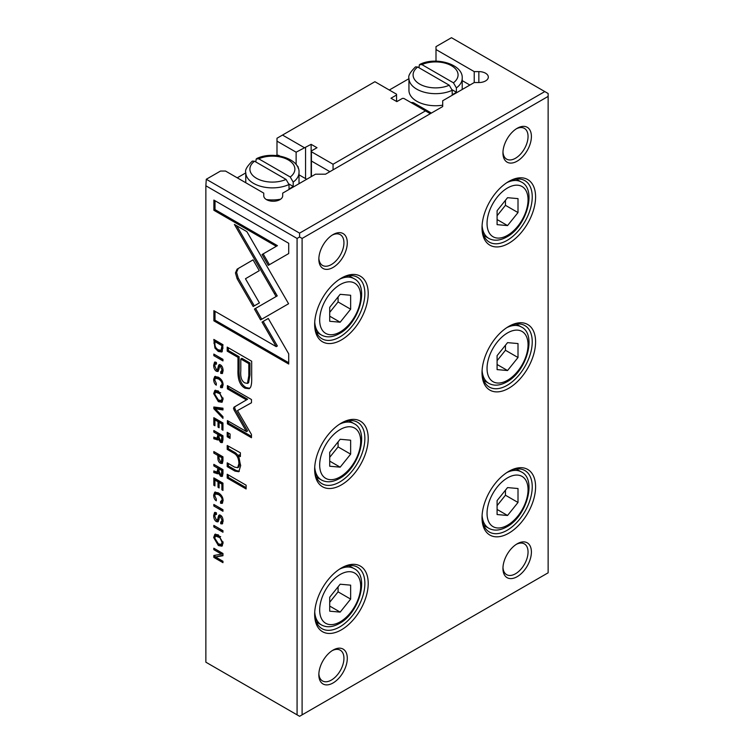 <?xml version="1.0" encoding="UTF-8"?>
<svg xmlns="http://www.w3.org/2000/svg" width="754" height="754" viewBox="0 0 754 754"><rect width="100%" height="100%" fill="white"/><g stroke="black" fill="none" stroke-linecap="round" stroke-linejoin="round"><path stroke-width="1.13" d="M329.884 171.676L311.421 161.026L311.421 150.932L317 147.718L311.138 144.334L296.124 152.185L296.124 164.57M305.568 147.548L305.568 178.613M296.124 152.185L276.991 141.139L276.991 155.211M311.421 151.743L333.061 164.24L425.454 110.895L403.814 98.406L402.41 98.406L396.83 101.62L390.977 98.237L396.547 95.023L396.547 94.212L374.908 81.715L282.514 135.06L304.154 147.548M396.547 95.023L396.547 101.46M311.421 161.026L311.421 176.54M311.138 144.334L311.138 176.7M276.991 141.139L276.991 138.246L282.514 135.06M333.061 164.24L333.061 169.848M425.454 110.895L430.308 113.703M222.958 422.966L213.834 417.688L213.834 425.077L214.918 425.708L214.918 419.884L218.029 421.674L218.029 427.132L219.103 427.754L219.103 422.297L221.883 423.899L221.883 429.601L222.958 430.223L222.958 422.966M218.349 439.299L217.048 439.902L218.424 439.017L220.573 442.409L222.138 442.645L222.958 439.902L222.958 435.784L213.834 430.506L213.834 432.07L217.953 434.445L217.029 438.244L213.834 437.103L213.834 438.771L217.953 439.921M218.651 437.527L217.029 438.244M213.674 537.508L218.368 545.547L221.902 546.169L223.099 542.955L218.368 534.878L214.89 534.294L213.674 537.508L214.805 536.857L215.521 534.077M246.454 431.59L247.585 430.939L235.267 409.488L234.598 407.584L235.267 406.472L233.467 408.234L234.136 410.138L246.454 431.59L227.406 420.6L227.406 423.823L251.468 437.716L251.468 434.493L237.491 410.572L251.468 402.777L251.468 399.526L227.406 385.643L227.406 388.857L246.483 399.874L233.947 407.207M213.674 495.039C213.759 497.81 214.636 499.732 216.294 500.816L216.294 499.082L214.73 495.651L215.427 493.945L218.377 494.558C220.847 496.075 222.1 497.866 222.138 499.921L220.564 501.599L220.564 503.248L222.166 503.418L223.099 500.628C223.033 497.329 221.45 494.737 218.34 492.862L214.749 492.174L213.674 495.039L214.805 494.388L215.39 491.966M223.099 500.373L220.564 501.599M230.064 433.993L227.208 432.344L227.208 436.755L230.064 438.404L230.064 433.993M213.834 504.454L213.834 506.009L222.958 511.278L222.958 509.723L213.834 504.454M222.958 553.493L213.834 548.224L213.834 549.666L221.572 554.143L213.834 555.481L213.834 557.394L222.958 562.663L222.958 561.259L215.512 556.961L222.958 555.717L222.958 553.493M222.958 483.154L213.834 477.885L213.834 485.265L214.918 485.896L214.918 480.072L218.029 481.863L218.029 487.32L219.103 487.942L219.103 482.485L221.883 484.087L221.883 489.789L222.958 490.411L222.958 483.154M213.674 393.626L218.368 401.656L221.902 402.287L223.099 399.064L218.368 390.996L214.89 390.402L213.674 393.626L214.805 392.966L215.521 390.186M254.437 309.046L260.582 319.903L288.584 303.739L246.878 231.629L234.409 224.428L276.096 296.539L254.437 309.046L277.227 295.888L236.671 225.729M282.335 307.349L283.466 306.689M250.554 387.264C251.459 385.294 251.827 382.08 251.676 377.613L251.676 361.241L227.208 347.113L227.208 351.147L237.981 357.368L237.981 369.856C237.567 379.328 239.923 385.445 245.05 388.216L249.235 388.706L250.554 387.264M288.716 253.551L288.716 243.288L213.882 200.083L213.882 210.272L276.303 246.304L262.043 254.541L268.283 265.342L288.716 253.551M302.1 238.453L299.592 237.001L297.076 238.453L205.861 185.786L205.861 662.191L299.592 716.3L548.139 572.804L548.139 96.399L302.1 238.453L302.1 714.849M297.076 238.453L297.076 714.849M246.106 485.18L227.208 474.266L227.208 478.045L246.106 488.96L246.106 485.18M237.105 269.169L235.446 272.929L237.105 278.688L253.184 306.501L259.423 302.901L245.455 278.744L259.282 270.658L253.042 259.857L237.105 269.169L253.052 259.866M214.758 365.841L215.314 363.984L216.502 364.154L216.379 362.41L214.579 362.118L213.674 365.266C213.75 368.197 214.683 370.205 216.455 371.279L217.944 371.515L219.075 368.951C219.301 366.972 219.81 366.199 220.602 366.632L222.1 370.11L220.705 371.769L220.705 373.343L222.213 373.569L223.099 370.836C223.005 367.886 222.147 365.916 220.526 364.927L218.688 365.134L218.019 367.358C217.831 369.3 217.275 370.044 216.341 369.592L214.758 365.841M218.292 369.064L216.341 369.592M219.056 364.766L219.546 364.634M223.099 370.572L220.705 371.769M221.667 365.944L219.914 366.538L221.704 365.992M214.758 516.198L215.314 514.341L216.502 514.511L216.379 512.767L214.579 512.484L213.674 515.623C213.75 518.564 214.683 520.571 216.455 521.645L217.944 521.872L219.075 519.308C219.301 517.338 219.81 516.565 220.602 516.99L222.1 520.467L220.705 522.136L220.705 523.71L222.213 523.936L223.099 521.193C223.005 518.252 222.147 516.283 220.526 515.293L218.688 515.5L218.019 517.725C217.831 519.666 217.275 520.411 216.341 519.958L214.758 516.198M218.292 519.421L216.341 519.958M219.056 515.133L219.546 515.001M223.099 520.939L220.705 522.136M221.667 516.311L219.914 516.895L221.704 516.358M288.716 364.031L288.716 353.862L268.283 318.471L262.043 322.071L276.228 346.642L213.882 310.648L213.882 320.836L288.716 364.031M222.176 351.656L222.958 344.691L213.834 339.423L214.909 348.046L218.264 351.43L221.761 351.986M213.674 379.375C213.759 382.146 214.636 384.078 216.294 385.153L216.294 383.418L214.73 379.988L215.427 378.282L218.377 378.894C220.847 380.412 222.1 382.203 222.138 384.257L220.564 385.935L220.564 387.594L222.166 387.754L223.099 384.964C223.033 381.665 221.45 379.083 218.34 377.207L214.749 376.51L213.674 379.375L214.805 378.725L215.39 376.303M223.099 384.71L220.564 385.935M218.349 473.135L217.048 473.738L218.424 472.862L220.573 476.245L222.138 476.481L222.958 473.738L222.958 469.619L213.834 464.351L213.834 465.906L217.953 468.291L217.029 472.089L213.834 470.939L213.834 472.617L217.953 473.757M218.651 471.363L217.029 472.089M220.451 463.258L222.157 463.54L222.958 460.892L222.958 456.82L213.834 451.552L213.834 453.107L217.84 455.425L217.84 457.178C217.783 460.194 218.651 462.221 220.451 463.258L221.582 462.607L220.272 461.495M240.385 452.796L227.208 445.501L227.208 449.365L234.475 453.559C237.312 455.435 238.792 458.8 238.914 463.644L237.68 467.678L234.607 467.112L227.208 462.833L227.208 466.622L235.003 471.118L238.811 471.721L240.677 465.567L238.104 455.491L240.385 456.575L240.385 452.796M213.834 407.009L213.834 408.725L222.958 418.357L222.958 416.67L215.248 408.753L222.958 409.95L222.958 408.197L213.834 407.009M213.834 354.088L213.834 355.652L222.958 360.921L222.958 359.356L213.834 354.088M213.834 525.397L213.834 526.961L222.958 532.23L222.958 530.665L213.834 525.397M282.693 195.786A9.472 5.466 180 0 1 273.231 201.252A9.472 5.466 180 0 1 263.759 195.786L263.759 193.128L225.531 171.054L220.507 171.054L206.285 179.263L299.592 233.137L544.793 91.573L451.476 37.7L436.001 46.635L436.001 49.538L474.228 71.611L474.228 82.544L442.692 100.753L442.692 106.55L325.53 174.193L315.492 174.193L282.693 193.128L282.693 195.786M252.317 161.102L254.541 161.224A22.488 12.978 0 0 0 256.492 178.302A22.488 12.978 0 0 0 286.058 179.424L254.541 161.224M415.501 66.88L417.725 67.012L449.252 85.211L452.202 90.301A26.626 15.372 180 0 1 416.755 89.16A26.626 15.372 180 0 1 408.951 78.284C407.999 76.003 410.157 72.224 415.426 66.946M408.951 78.284L408.951 90.367A26.626 15.372 0 0 0 416.755 101.234A26.626 15.372 0 0 0 442.692 105.183M452.202 90.301L452.202 94.646A26.626 15.372 0 0 0 456.387 92.233L456.387 87.879L453.437 82.799L421.91 64.599L419.394 64.75L418.96 67.719M333.061 650.108L333.061 650.108A20.122 11.612 -60 0 1 347.292 658.317A20.122 11.612 -60 0 1 333.061 682.964A20.122 11.612 -60 0 1 318.838 674.745A20.122 11.612 -60 0 1 333.061 650.108L333.061 650.108M318.867 673.737A17.757 10.245 120 0 0 322.514 680.947A17.757 10.245 120 0 0 331.392 680.061A17.757 10.245 120 0 0 342.985 664.415A17.757 10.245 120 0 0 340.271 650.193A17.757 10.245 120 0 0 332.203 650.636M517.178 543.813L517.178 543.813A20.122 11.612 -60 0 1 531.4 552.022A20.122 11.612 -60 0 1 517.178 576.669A20.122 11.612 -60 0 1 502.946 568.45A20.122 11.612 -60 0 1 517.178 543.813L517.178 543.813M502.975 567.442A17.757 10.245 120 0 0 506.622 574.652A17.757 10.245 120 0 0 515.5 573.766A17.757 10.245 120 0 0 527.093 558.13A17.757 10.245 120 0 0 524.379 543.898A17.757 10.245 120 0 0 516.311 544.341M341.43 567.969L341.43 567.969A37.87 21.866 -60 0 1 368.216 583.426A37.87 21.866 -60 0 1 341.43 629.816A37.87 21.866 -60 0 1 314.654 614.35A37.87 21.866 -60 0 1 341.43 567.969L341.43 567.969M314.663 613.36A35.504 20.499 120 0 0 322.005 628.676A35.504 20.499 120 0 0 339.762 626.913A35.504 20.499 120 0 0 362.957 595.632A35.504 20.499 120 0 0 357.509 567.178A35.504 20.499 120 0 0 340.582 568.478M341.43 423.022L341.43 423.022A37.87 21.866 -60 0 1 368.216 438.479A37.87 21.866 -60 0 1 341.43 484.869A37.87 21.866 -60 0 1 314.654 469.403A37.87 21.866 -60 0 1 341.43 423.022L341.43 423.022M314.663 468.413A35.504 20.499 120 0 0 322.005 483.729A35.504 20.499 120 0 0 339.762 481.966A35.504 20.499 120 0 0 362.957 450.675A35.504 20.499 120 0 0 357.509 422.231A35.504 20.499 120 0 0 340.582 423.531M508.809 471.335L508.809 471.335A37.87 21.866 -60 0 1 535.585 486.801A37.87 21.866 -60 0 1 508.809 533.182A37.87 21.866 -60 0 1 482.023 517.725A37.87 21.866 -60 0 1 508.809 471.335L508.809 471.335M482.042 516.735A35.504 20.499 120 0 0 489.384 532.041A35.504 20.499 120 0 0 507.131 530.288A35.504 20.499 120 0 0 530.326 498.997A35.504 20.499 120 0 0 524.888 470.543A35.504 20.499 120 0 0 507.951 471.844M482.042 371.779A35.504 20.499 120 0 0 489.384 387.094A35.504 20.499 120 0 0 507.131 385.332A35.504 20.499 120 0 0 530.326 354.05A35.504 20.499 120 0 0 524.888 325.596A35.504 20.499 120 0 0 507.951 326.897M508.809 326.388L508.809 326.388A37.87 21.866 -60 0 1 535.585 341.854A37.87 21.866 -60 0 1 508.809 388.235A37.87 21.866 -60 0 1 482.023 372.768A37.87 21.866 -60 0 1 508.809 326.388L508.809 326.388M333.061 234.588L333.061 234.588A20.122 11.612 -60 0 1 347.292 242.797A20.122 11.612 -60 0 1 333.061 267.444A20.122 11.612 -60 0 1 318.838 259.225A20.122 11.612 -60 0 1 333.061 234.588L333.061 234.588M318.867 258.217A17.757 10.245 120 0 0 322.514 265.417A17.757 10.245 120 0 0 331.392 264.541A17.757 10.245 120 0 0 342.985 248.895A17.757 10.245 120 0 0 340.271 234.673A17.757 10.245 120 0 0 332.203 235.116M517.178 128.293L517.178 128.293A20.122 11.612 -60 0 1 531.4 136.502A20.122 11.612 -60 0 1 517.178 161.149A20.122 11.612 -60 0 1 502.946 152.93A20.122 11.612 -60 0 1 517.178 128.293L517.178 128.293M502.975 151.922A17.757 10.245 120 0 0 506.622 159.132A17.757 10.245 120 0 0 515.5 158.246A17.757 10.245 120 0 0 527.093 142.6A17.757 10.245 120 0 0 524.379 128.378A17.757 10.245 120 0 0 516.311 128.821M341.43 278.075L341.43 278.075A37.87 21.866 -60 0 1 368.216 293.532A37.87 21.866 -60 0 1 341.43 339.913A37.87 21.866 -60 0 1 314.654 324.456A37.87 21.866 -60 0 1 341.43 278.075L341.43 278.075M314.663 323.466A35.504 20.499 120 0 0 322.005 338.772A35.504 20.499 120 0 0 339.762 337.019A35.504 20.499 120 0 0 362.957 305.728A35.504 20.499 120 0 0 357.509 277.284A35.504 20.499 120 0 0 340.582 278.575M508.809 181.441L508.809 181.441A37.87 21.866 -60 0 1 535.585 196.898A37.87 21.866 -60 0 1 508.809 243.288A37.87 21.866 -60 0 1 482.023 227.821A37.87 21.866 -60 0 1 508.809 181.441L508.809 181.441M482.042 226.831A35.504 20.499 120 0 0 489.384 242.147A35.504 20.499 120 0 0 507.131 240.385A35.504 20.499 120 0 0 530.326 209.103A35.504 20.499 120 0 0 524.888 180.649A35.504 20.499 120 0 0 507.951 181.95M474.228 71.611L478.847 71.611A9.472 5.466 180 0 1 485.538 73.213A9.472 5.466 180 0 1 488.319 77.078A9.472 5.466 180 0 1 478.847 82.544L474.228 82.544M280.629 199.197A26.626 15.372 180 0 1 266.369 199.556M288.98 184.014L293.193 186.445L293.193 182.1L290.243 177.011A22.488 12.978 0 0 0 288.292 159.942A22.488 12.978 0 0 0 258.726 158.811L290.243 177.011M293.193 186.445A26.626 15.372 180 0 1 289.018 188.858L289.018 184.513A26.626 15.372 180 0 1 253.561 183.373A26.626 15.372 180 0 1 245.766 172.496C244.805 170.225 246.963 166.436 252.232 161.158M255.776 161.94L256.209 158.971L258.726 158.811M469.893 85.051L462.211 80.612M408.951 78.68L389.3 90.028M396.547 100.687L397.499 101.234M411.166 102.648A2.366 1.367 180 0 1 413.823 102.93L431.392 113.072M436.001 49.538L436.001 61.159M329.715 611.183L329.715 597.234L340.177 584.218L350.638 585.151L350.638 599.1L340.177 612.116L329.715 611.183M329.715 466.236L329.715 452.287L340.177 439.271L350.638 440.204L350.638 454.153L340.177 467.169L329.715 466.236M329.715 321.279L329.715 307.33L340.177 294.324L350.638 295.257L350.638 309.206L340.177 322.212L329.715 321.279M205.861 185.786L206.285 179.263M544.793 91.573L548.139 93.505L548.139 96.399M299.592 237.001L299.592 233.137M518.007 198.622L507.546 197.689L497.093 210.705L497.093 224.654L507.546 225.587L518.007 212.571L518.007 198.622M497.093 215.738L505.453 205.324L505.453 200.291M505.453 205.324L518.007 212.571M497.093 219.546L507.546 225.587M338.084 296.925L338.084 301.958L350.638 309.206M338.084 301.958L329.715 312.363M329.715 316.18L340.177 322.212M518.007 343.57L507.546 342.636L497.093 355.652L497.093 369.601L507.546 370.534L518.007 357.519L518.007 343.57M497.093 360.685L505.453 350.271L505.453 345.238M505.453 350.271L518.007 357.519M497.093 364.493L507.546 370.534M518.007 488.526L507.546 487.584L497.093 500.599L497.093 514.548L507.546 515.482L518.007 502.466L518.007 488.526M497.093 505.632L505.453 495.227L505.453 490.194M497.093 509.44L507.546 515.482M505.453 495.227L518.007 502.466M338.084 441.872L338.084 446.905L350.638 454.153M338.084 446.905L329.715 457.32M329.715 461.128L340.177 467.169M338.084 586.819L338.084 591.852L350.638 599.1M338.084 591.852L329.715 602.267M329.715 606.075L340.177 612.116M456.387 92.233L452.174 89.792M299.018 174.834L306.699 179.263M297.123 166.003L297.5 166.219A2.366 1.367 180 0 1 298.188 167.19A2.366 1.367 180 0 1 298.009 167.708M275.879 155.522A2.366 1.367 180 0 1 279.084 155.588L279.866 156.04M237.246 177.812L245.766 172.892M286.058 179.424L289.018 184.513M246.106 487.659L228.339 477.395L228.339 474.916M228.339 477.395L227.208 478.045M269.414 264.692L263.174 253.891L277.434 245.653L215.013 209.612L215.013 200.734M215.013 209.612L213.882 210.272M277.434 245.653L276.303 246.304M263.174 253.891L262.043 254.541M249.772 388.31L246.181 387.565C241.054 384.794 238.698 378.678 239.112 369.206L239.112 356.717L228.339 350.497L228.339 347.764M240.799 358.998L241.93 358.348L249.951 362.976L249.951 374.955L248.603 382.749L247.472 383.4L248.82 375.605L248.82 363.626L240.799 358.998L240.799 370.977C240.3 377.151 241.638 381.119 244.814 382.881L247.472 383.4M228.339 350.497L227.208 351.147M239.112 356.717L237.981 357.368M249.951 362.976L248.82 363.626M254.315 305.851L238.236 278.038L236.577 272.279L238.236 268.518M238.236 278.038L237.105 278.688M261.713 319.253L255.568 308.395M277.227 295.888L276.096 296.539M222.402 401.844L219.499 401.005L217.105 399.083M223.099 398.923L221.29 400.553L222.1 398.47L219.895 393.748L215.54 392.137L214.73 394.21L218.406 399.988L221.29 400.553M215.54 392.137L216.671 391.486L220.668 392.796M216.502 363.296L215.314 363.984M214.815 364.964L215.239 361.986M218.434 370.959L216.389 369.62M222.694 373.041L221.836 372.693L221.836 371.684M221.836 372.693L220.705 373.343M217.472 368.942C218.406 369.394 218.962 368.649 219.141 366.708L219.819 364.484M219.16 482.456L219.16 481.212L216.049 479.421L214.918 480.072L214.956 478.536M214.918 484.634L213.834 485.265M219.16 481.212L218.029 481.863M219.103 486.698L218.029 487.32M222.958 483.408L220.234 481.834L219.103 482.485M222.958 483.465L221.883 484.087M222.958 489.167L221.883 489.789M216.502 513.663L215.314 514.341M214.815 515.331L215.239 512.352M218.434 521.325L216.389 519.977M222.694 523.399L221.836 523.059L221.836 522.051M221.836 523.059L220.705 523.71M217.472 519.308C218.406 519.76 218.962 519.016 219.141 517.074L219.819 514.85M221.572 554.143L222.703 553.493L214.956 548.874M214.956 549.016L213.834 549.666M222.958 561.362L214.956 556.744L214.956 555.283M214.956 556.744L213.834 557.394M222.958 555.255L215.512 556.961M276.228 346.642L277.359 345.992L263.174 321.421L268.283 318.471M263.174 321.421L262.043 322.071M288.716 362.731L215.013 320.186L215.013 311.298M215.013 320.186L213.882 320.836M222.958 344.946L216.049 340.959L214.918 341.609L214.956 340.073M222.27 351.553L219.395 350.78L217.416 349.234M222.958 348.471L221.054 350.299L221.959 345.671L214.918 341.609L214.918 344.107C214.918 346.614 216.04 348.508 218.264 349.79L221.054 350.299M222.958 345.096L221.959 345.671M222.958 509.977L214.956 505.105M214.956 505.359L213.834 506.009M220.715 379.064L216.558 377.631L215.427 378.282M222.647 387.245L221.695 386.934L221.695 385.85M221.695 386.934L220.564 387.594M222.609 475.944L220.545 474.558M222.939 469.865L221.808 470.515L219.065 468.931L219.065 471.222L220.451 474.502L222.515 474.03L222.939 469.865L220.196 468.281L219.065 468.931L219.084 467.631L214.956 465.001M218.151 471.438L219.084 469.601L217.953 470.251M218.179 473.088L214.956 471.957L214.956 471.307M214.956 465.256L213.834 465.906M219.084 467.631L217.953 468.291M214.956 471.957L213.834 472.617M219.15 472.438L218.424 472.862M221.393 474.69L221.808 470.515M222.618 463.003L221.582 462.607M222.958 457.075L220.093 455.425L218.962 456.076L218.962 454.766L214.956 452.202M222.958 460.44L221.45 461.787L221.912 457.772L218.962 456.076L218.962 458.328L220.422 461.589L221.45 461.787M214.956 452.457L213.834 453.107M218.962 454.766L217.84 455.425M222.958 457.169L221.912 457.772M230.064 437.103L228.339 436.104L228.339 432.994M228.339 436.104L227.208 436.755M238.132 455.482L235.606 452.909L228.339 448.715L228.339 446.151M228.339 448.715L227.208 449.365M237.68 467.678L238.811 467.028L240.045 462.994L238.886 456.943M239.329 471.307L236.134 470.468L228.339 465.972L228.339 463.493M228.339 465.972L227.208 466.622M240.385 455.388L239.235 454.841L238.104 455.491M220.715 494.718L216.558 493.286L215.427 493.945M222.647 502.909L221.695 502.598L221.695 501.514M221.695 502.598L220.564 503.248M215.474 408.621L214.956 407.151M214.956 408.074L213.834 408.725M222.958 409.12L216.379 408.103L215.248 408.753M235.267 409.488L234.136 410.138M251.468 436.406L228.537 423.164L228.537 421.25M228.537 423.164L227.406 423.823M251.468 402.759L237.491 410.572M235.267 406.472L247.614 399.224L228.537 388.206L228.537 386.293M228.537 388.206L227.406 388.857M247.614 399.224L246.483 399.874M222.402 545.736L219.499 544.897L217.105 542.974M223.099 542.805L221.29 544.445L222.1 542.362L219.895 537.64L215.54 536.028L214.73 538.102L218.406 543.879L221.29 544.445M215.54 536.028L216.671 535.378L220.668 536.688M222.609 442.098L220.545 440.713M222.939 436.019L221.808 436.67L219.065 435.096L219.065 437.377L220.451 440.666L222.515 440.195L222.939 436.019L220.196 434.436L219.065 435.096L219.084 433.795L214.956 431.165M218.151 437.593L219.084 435.755L217.953 436.415M218.179 439.252L214.956 438.121L214.956 437.471M214.956 431.42L213.834 432.07M219.084 433.795L217.953 434.445M214.956 438.121L213.834 438.771M219.15 438.602L218.424 439.017M221.393 440.845L221.808 436.67M222.958 359.611L214.956 354.738M214.956 354.993L213.834 355.652M214.956 419.855L214.956 418.347M214.918 424.445L213.834 425.077M219.16 422.268L219.16 421.024L216.049 419.224L214.918 419.884M219.16 421.024L218.029 421.674M219.103 426.51L218.029 427.132M222.958 423.22L220.234 421.646L219.103 422.297M222.958 423.277L221.883 423.899M222.958 428.979L221.883 429.601M222.958 530.92L214.956 526.047M214.956 526.301L213.834 526.961M417.725 67.012A22.488 12.978 0 0 0 419.676 84.08A22.488 12.978 0 0 0 449.252 85.211M462.211 89.481L462.211 78.284A26.626 15.372 180 0 1 456.387 87.879M339.479 569.176A32.545 18.793 -60 0 1 353.937 568.535C369.762 575.849 359.366 613.002 339.441 623.464C332.637 627.271 326.623 627.752 321.392 624.906A32.545 18.793 -60 0 1 314.729 612.05M340.177 574.491A28.991 16.739 120 0 0 319.677 610.005A28.991 16.739 120 0 0 340.177 621.843A28.991 16.739 120 0 0 360.685 586.329A28.991 16.739 120 0 0 340.177 574.491M339.479 424.229A32.545 18.793 -60 0 1 353.937 423.578C369.762 430.902 359.366 468.046 339.441 478.517C332.637 482.324 326.623 482.796 321.392 479.959A32.545 18.793 -60 0 1 314.729 467.103M340.177 429.544A28.991 16.739 120 0 0 319.677 465.058A28.991 16.739 120 0 0 340.177 476.896A28.991 16.739 120 0 0 360.685 441.382A28.991 16.739 120 0 0 340.177 429.544M483.766 525.387L488.771 528.271A32.545 18.793 -60 0 1 482.098 515.425M507.546 477.857A28.991 16.739 120 0 0 487.046 513.37A28.991 16.739 120 0 0 507.546 525.208A28.991 16.739 120 0 0 528.054 489.695A28.991 16.739 120 0 0 507.546 477.857M506.848 327.604A32.545 18.793 -60 0 1 521.316 326.953C537.131 334.267 526.735 371.42 506.811 381.892C500.006 385.69 493.993 386.171 488.771 383.324A32.545 18.793 -60 0 1 482.098 370.478M507.546 332.91A28.991 16.739 120 0 0 487.046 368.423A28.991 16.739 120 0 0 507.546 380.261A28.991 16.739 120 0 0 528.054 344.748A28.991 16.739 120 0 0 507.546 332.91M339.479 279.282A32.545 18.793 -60 0 1 353.937 278.631C369.762 285.945 359.366 323.098 339.441 333.57C332.637 337.368 326.623 337.849 321.392 335.002A32.545 18.793 -60 0 1 314.729 322.156M340.177 284.597A28.991 16.739 120 0 0 319.677 320.111A28.991 16.739 120 0 0 340.177 331.948A28.991 16.739 120 0 0 360.685 296.435A28.991 16.739 120 0 0 340.177 284.597M506.848 182.647A32.545 18.793 -60 0 1 521.316 182.006C537.131 189.32 526.735 226.473 506.811 236.935C500.006 240.743 493.993 241.223 488.771 238.377A32.545 18.793 -60 0 1 482.098 225.521M507.546 187.963A28.991 16.739 120 0 0 487.046 223.476A28.991 16.739 120 0 0 507.546 235.314A28.991 16.739 120 0 0 528.054 199.801A28.991 16.739 120 0 0 507.546 187.963M256.85 158.491C273.259 150.461 300.139 158.764 299.018 172.496A26.626 15.372 180 0 1 293.193 182.1M478.847 71.611L478.847 82.544M506.848 472.551A32.545 18.793 -60 0 1 521.316 471.9L516.311 469.016M413.823 102.93L413.823 104.184M453.437 82.799A22.488 12.978 0 0 0 451.476 65.721A22.488 12.978 0 0 0 421.91 64.599M239.112 369.206L237.981 369.856M246.181 387.565L245.05 388.216M249.951 374.955L248.82 375.605M275.53 292.957L274.399 293.608M222.1 398.47L223.033 397.923M214.805 364.606L213.674 365.266M217.586 370.629L216.455 371.279M223.024 369.573L222.1 370.11M221.968 372.768L220.837 373.428M219.141 366.708L218.019 367.358M214.805 514.973L213.674 515.623M217.586 520.995L216.455 521.645M223.024 519.93L222.1 520.467M221.968 523.135L220.837 523.785M219.141 517.074L218.019 517.725M214.918 342.495L213.834 343.127M215.823 347.519L214.909 348.046M219.395 350.78L218.264 351.43M222.958 347.321L221.959 347.896M219.508 378.244L218.377 378.894M223.014 383.758L222.138 384.257M221.704 475.595L220.573 476.245M222.939 472.145L221.808 472.805M218.962 456.519L217.84 457.178M222.958 459.422L221.912 460.025M235.606 452.909L234.475 453.559M240.045 462.994L238.914 463.644M236.134 470.468L235.003 471.118M219.508 493.908L218.377 494.558M223.014 499.412L222.138 499.921M222.1 542.362L223.033 541.815M221.704 441.759L220.573 442.409M222.939 438.31L221.808 438.96M321.392 624.906L316.388 622.012M321.392 479.959L316.388 477.065M488.771 528.271C493.993 531.118 500.006 530.637 506.811 526.839C526.735 516.367 537.131 479.214 521.316 471.9M488.771 383.324L483.766 380.431M321.392 335.002L316.388 332.118M488.771 238.377L483.766 235.484M299.018 172.496L299.018 183.703M245.766 172.496L245.766 182.732M521.316 182.006L516.311 179.113M353.937 278.631L348.942 275.747M521.316 326.953L516.311 324.06M353.937 423.578L348.942 420.694M353.937 568.535L348.942 565.641M462.211 78.284C463.324 64.552 436.453 56.239 420.035 64.279M298.188 167.19L298.188 168.151"/></g></svg>
